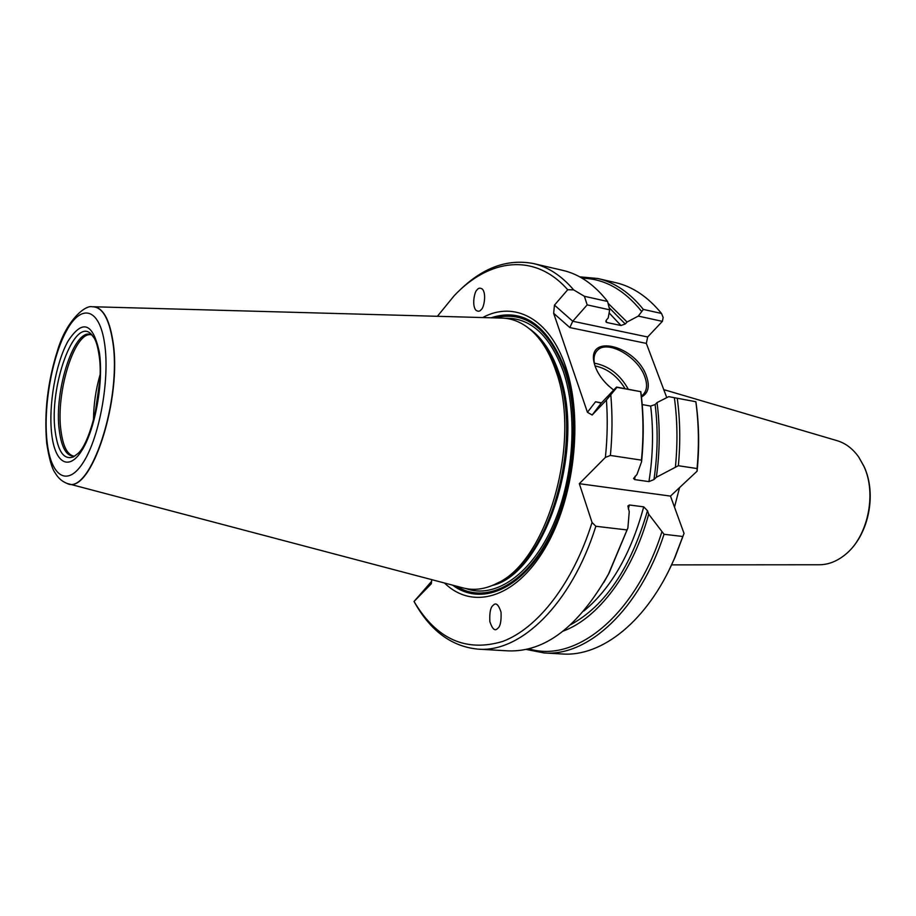 <?xml version="1.0" encoding="UTF-8"?>
<svg xmlns="http://www.w3.org/2000/svg" width="916" height="916" viewBox="0 0 916 916"><rect width="100%" height="100%" fill="white"/><g stroke="black" fill="none" stroke-linecap="round" stroke-linejoin="round"><path stroke-width="1.37" d="M663.757 389.621L837.224 440.71C845.731 443.298 852.945 448.829 858.887 457.302L863.903 466.313C877.093 494.067 867.692 537.349 844.838 554.947C836.755 561.405 828.27 564.68 819.385 564.76L671.554 564.874M613.686 390.033C604.743 383.289 598.583 375.457 595.228 366.537L594.484 364.11C585.335 332.577 636.414 345.424 646.536 376.35C649.982 386.495 648.288 393.365 641.463 396.983M641.349 396.01L643.089 394.659C646.994 390.571 647.578 384.651 644.853 376.923C638.131 356.633 607.01 339.149 597.266 350.519C594.06 353.931 593.236 358.82 594.805 365.175L594.942 365.667M497.72 628.365C500.308 626.578 501.418 621.185 501.041 612.151C498.579 604.697 496.037 602.327 493.438 605.075L493.106 605.373C490.518 607.205 489.442 612.632 489.842 621.632C492.339 629.052 494.88 631.364 497.48 628.582L497.72 628.365M477.03 289.948C474.614 290.99 471.488 305.852 476.125 310.387C478.289 311.738 480.007 311.44 481.278 309.482C483.705 308.486 486.888 293.567 482.24 288.998C480.041 287.635 478.312 287.945 477.03 289.948M68.002 483.682L462.878 587.866C473.698 590.786 484.942 589.332 496.621 583.481C547.173 561.92 582.061 441.272 555.875 370.888C550.138 354.011 542.455 340.981 532.814 331.798C523.265 322.89 512.88 318.321 501.67 318.081L93.443 306.757M482.686 317.554C514.174 300.414 549.554 318.195 565.687 366.721C583.664 418.589 574.469 499.243 544.665 548.89C514.975 598.846 472.141 610.148 444.512 583.011M92.516 306.768L93.203 306.757C102.661 307.341 109.176 318.516 112.76 340.26C122.79 397.739 91.119 494.995 67.761 483.625L67.108 483.419M92.276 335.222L91.657 334.924C74.86 325.684 53.575 390.663 59.334 430.703C61.612 447.913 66.582 456.397 74.219 456.157L74.894 456.042M98.928 354.412C97.817 347.153 96.329 341.828 94.451 338.451L91.096 333.996C74.059 316.352 48.834 387.273 55.189 431.425C57.96 451.737 64.04 460.233 73.417 456.889L77.894 453.557C90.867 442.794 104.447 385.888 98.974 354.698M674.485 507.12L679.58 487.575M666.768 397.624L646.341 343.408L569.832 327.573L553.653 313.306L587.431 412.28L595.526 401.78L601.503 402.834M587.179 304.891L609.69 309.826L607.583 301.456L584.397 296.292L587.179 304.891L572.74 321.241L647.658 336.985L662.371 321.356L663.161 317.497L661.524 313.467C647.91 296.841 632.612 286.571 615.632 282.643L597.839 278.51L579.714 276.838M647.658 336.985L646.341 343.408M697.099 471.179L697.065 468.557L678.355 465.717L656.36 477.27C659.921 451.496 660.15 426.616 657.024 402.593L668.726 396.639L695.885 401.735L696.572 406.841C699.137 427.589 699.309 449.035 697.099 471.179L670.478 496.094L684.034 533.421L674.886 557.626L669.138 569.947M656.36 477.27L653.955 479.572L648.963 481.61L634.605 479.583L633.563 478.45L636.952 474.477L641.578 461.767C643.982 437.493 643.73 414.135 640.822 391.67L616.525 387.056L601.262 403.097L592.16 415.017L606.426 400.04L616.949 387.353L640.822 391.67M610.812 395.002C612.529 414.559 612.392 434.711 610.388 455.447L641.463 460.141L641.578 461.767M610.388 455.447L605.384 457.416L579.324 483.694L592.057 522.475L595.858 526.276C571.275 604.468 520.425 652.925 478.003 649.135C451.519 646.593 430.211 630.746 414.089 601.594M670.478 496.094L579.324 483.694M526.128 649.421L543.99 652.936L562.229 653.978C601.64 657.024 647.463 621.266 674.21 558.978L682.809 536.49L664.031 534.28L648.688 514.174C632.59 573.164 598.034 618.357 563.203 631.078M682.809 536.49L684.034 533.421M648.688 514.174L647.486 510.739L643.719 506.846L629.361 504.991L627.872 505.998L629.246 511.712L627.872 528.051L627.025 529.94L595.858 526.276M668.726 396.639L695.885 401.735M662.371 321.356L638.292 316.089L643.353 309.425L661.524 313.467M543.99 652.936C587.74 656.738 639.494 609.907 664.031 534.28M528.864 648.78C574.882 663.367 635.051 616.376 661.821 532.07M678.355 465.717C680.519 442.462 680.164 420.032 677.279 398.426M697.065 468.557C699.08 446.79 698.828 425.722 696.297 405.353L695.839 401.838M675.424 466.862C677.76 442.978 677.405 419.963 674.382 397.83M641.475 311.222C624.059 289.639 604.297 278.636 582.152 278.224M608.545 303.723L627.059 322.031L638.292 316.089M643.353 309.425C629.865 292.708 614.693 282.403 597.839 278.51M431.757 579.645L431.333 583.721L414.032 601.48L431.573 581.385M478.003 649.135L508.128 650.875C545.009 652.226 578.431 626.67 608.419 574.195L627.025 529.94M603.827 582.45L609.037 573.141L627.872 528.051M641.463 460.141C643.696 436.474 643.444 413.666 640.685 391.716M607.583 301.456C594.347 284.567 579.439 274.216 562.848 270.38L533.456 263.556C548.123 266.934 561.519 275.705 573.634 289.868L567.714 289.742C534.738 252.301 488.949 258.736 454.107 295.799L437.401 316.295M458.206 291.689C482.034 267.884 507.109 258.507 533.456 263.556M584.397 296.292L573.634 289.868M605.82 321.024L607.022 322.546L606.037 322.008L606.415 319.97L608.213 317.978L609.69 309.826M607.022 322.546L620.956 325.512L625.25 324.001L627.059 322.031M657.024 402.593L655.112 404.529L650.669 406.074L642.196 404.574M569.832 327.573L572.74 321.241L554.466 305.12L567.714 289.742M605.384 457.416C607.423 437.825 607.766 418.692 606.426 400.04M587.431 412.28L592.16 415.017M554.466 305.12L553.653 313.306M414.169 601.709C436.508 639.196 466.038 652.432 502.758 641.418C537.726 628.307 572.947 583.492 592.057 522.475M93.512 420.146C93.581 404.769 95.745 389.689 100.016 374.919M94.989 414.33L99.798 380.907M601.262 403.097L595.526 401.78M608.888 386.128L607.285 384.617M496.621 583.481L499.266 582.198C549.256 560.832 583.687 441.89 557.798 372.388C552.119 355.729 544.516 342.859 534.99 333.779L532.814 331.798M493.484 584.981C546.016 571.183 586.194 445.989 558.726 372.778C551.844 352.786 542.341 338.348 530.227 329.474M492.339 585.473C545.352 573.324 586.778 446.836 558.955 372.823C551.821 352.145 541.928 337.42 529.265 328.672M452.619 585.152C480.522 606.163 520.677 590.511 547.493 541.539C574.401 492.819 581.889 417.891 565.069 369.091C547.585 324.665 522.922 307.558 491.068 317.783M456.317 586.125C484.301 604.182 523.139 586.515 548.604 538.001C574.149 489.694 580.859 417.375 564.554 369.961C548.226 327.825 525.005 310.467 494.892 317.898M466.004 588.587C493.976 598.881 529.356 576.244 551.443 528.818C573.553 481.518 578.362 415.452 563.294 371.358C549.783 335.119 530.318 317.428 504.888 318.276M91.474 334.844L91.44 334.832C74.734 330.481 55.51 392.632 60.971 430.795C62.998 446.332 67.337 454.794 73.99 456.179L74.024 456.179M99.397 352.523C93.008 322.707 82.566 318.894 68.059 341.084C55.727 362.988 48.308 405.319 51.697 433.966C54.891 462.901 68.815 471.774 82.028 450.191C95.287 429.054 103.726 381.892 99.397 352.523M46.739 443.459C49.178 458.985 52.006 468.832 55.212 473.011C58.086 477.957 61.956 481.404 66.834 483.327C90.123 496.724 122.698 398.54 112.519 340.26C108.809 317.875 102.042 306.711 92.23 306.78C85.142 304.788 66.593 320.577 57.845 349.511C47.724 381.056 44.014 412.292 46.716 443.241M104.607 343.637C99.489 307.753 81.352 303.482 66.696 330.436C51.937 356.908 43.109 407.391 47.082 441.833C50.838 476.595 67.498 487.873 83.539 461.973C99.649 436.611 109.954 379.121 104.607 343.637M609.346 307.868L625.25 324.001M647.486 510.739C630.735 567.943 605.167 605.9 570.771 624.632M655.112 404.529C658.157 428.711 657.768 453.718 653.955 479.572M609.129 312.906L620.956 325.512M643.719 506.846C630.895 553.951 610.926 588.679 583.813 611.018M629.361 504.991L628.307 508.987M635.12 476.251L634.605 479.583M650.669 406.074C653.612 430.474 653.039 455.653 648.963 481.61M628.296 389.22C620.018 374.507 608.705 365.827 594.358 363.16M625.033 388.613C617.395 376.098 607.4 368.53 595.022 365.896M858.887 457.302L864.132 466.679C877.288 494.846 868.311 536.558 844.838 554.947M674.886 557.626L674.21 558.978M696.572 406.841L696.297 405.353M609.037 573.141L608.419 574.195M594.805 365.175L594.484 364.11"/></g></svg>
